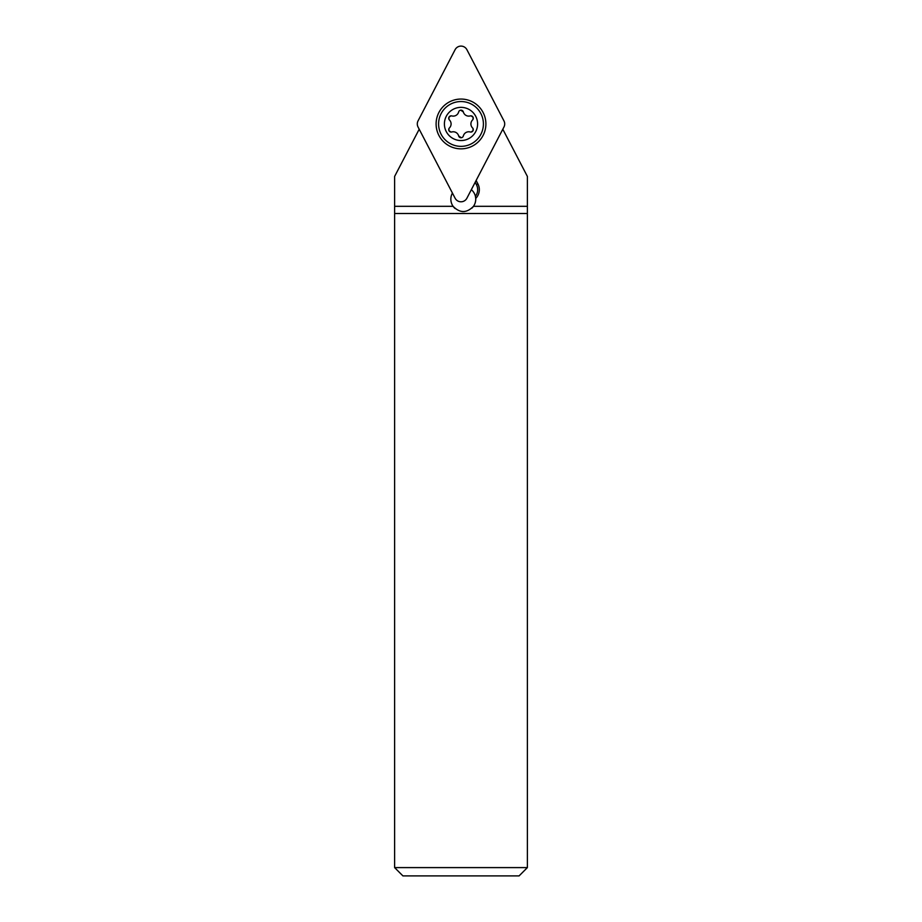 <?xml version="1.0" encoding="UTF-8"?>
<svg xmlns="http://www.w3.org/2000/svg" width="922" height="922" viewBox="0 0 922 922"><rect width="100%" height="100%" fill="white"/><g stroke="black" fill="none" stroke-linecap="round" stroke-linejoin="round"><path stroke-width="1.38" d="M466.889 198.218A6.638 6.638 0 0 1 455.111 198.218L418.046 127.017A6.638 6.638 0 0 1 418.046 120.886L455.111 49.673A6.638 6.638 0 0 1 466.889 49.673L503.954 120.886A6.638 6.638 0 0 1 503.954 127.017L466.889 198.218A6.638 6.638 0 0 1 455.111 198.218L418.046 127.017A6.638 6.638 0 0 1 418.046 120.886L455.111 49.673A6.638 6.638 0 0 1 466.889 49.673L503.954 120.886A6.638 6.638 0 0 1 503.954 127.017L466.889 198.218M461 148.845A24.894 24.894 0 0 0 485.894 123.951A24.894 24.894 0 0 0 461 99.057A24.894 24.894 0 0 0 436.106 123.951A24.894 24.894 0 0 0 461 148.845M394.616 867.602L527.384 867.602L527.384 213.501L394.616 213.501L394.616 867.602L402.914 875.9L519.086 875.9L527.384 867.602M419.199 129.23L394.616 176.436L394.616 213.501M502.801 129.23L527.384 176.436L527.384 213.501M452.437 193.078A12.447 12.447 0 0 0 453.105 206.321C459.894 213.27 466.682 213.27 473.47 206.321A12.447 12.447 0 0 0 475.717 198.426A12.447 12.447 0 0 0 477.919 183.916L476.121 180.482M475.406 196.282A12.447 12.447 0 0 0 474.334 193.413A12.447 12.447 0 0 1 475.717 198.426L475.406 196.282A10.787 10.787 0 0 0 476.444 184.688L477.919 183.916M527.384 206.321L473.47 206.321A12.447 12.447 0 0 1 471.903 208.153M464.504 211.541A12.447 12.447 0 0 1 462.083 211.541M455.076 208.51A12.447 12.447 0 0 1 453.105 206.321L394.616 206.321M474.334 193.413A12.447 12.447 0 0 0 471.338 189.667M475.187 182.279L476.444 184.688M438.595 123.951A22.405 22.405 0 0 1 461 101.547A22.405 22.405 0 0 1 483.405 123.951A22.405 22.405 0 0 1 461 146.356A22.405 22.405 0 0 1 438.595 123.951M444.404 123.951A16.596 16.596 0 0 1 461 107.355A16.596 16.596 0 0 1 477.596 123.951A16.596 16.596 0 0 1 461 140.547A16.596 16.596 0 0 1 444.404 123.951M449.44 127.916A2.42 2.42 0 0 0 451.78 131.973A5.59 5.59 0 0 1 458.66 135.949A2.42 2.42 0 0 0 463.34 135.949A5.59 5.59 0 0 1 470.22 131.973A2.42 2.42 0 0 0 472.56 127.916A5.59 5.59 0 0 1 472.56 119.975A2.42 2.42 0 0 0 470.22 115.918A5.59 5.59 0 0 1 463.34 111.942A2.42 2.42 0 0 0 458.66 111.942A5.59 5.59 0 0 1 451.78 115.918A2.42 2.42 0 0 0 449.44 119.975A5.59 5.59 0 0 1 449.44 127.916M451.042 132.065L448.991 130.763M448.945 130.659L448.991 128.527M461.311 137.735L458.66 135.949M473.009 128.527L473.055 130.659M473.009 130.763L470.958 132.065M471.396 121.669L471.119 122.419M471.096 122.511L470.912 123.721M470.912 124.17L471.096 125.392M471.119 125.473L471.396 126.233M470.958 115.838L473.009 117.129M473.055 117.244L473.009 119.376M460.689 110.156L463.34 111.942M448.991 119.376L448.945 117.244M448.991 117.129L451.042 115.838"/></g></svg>

